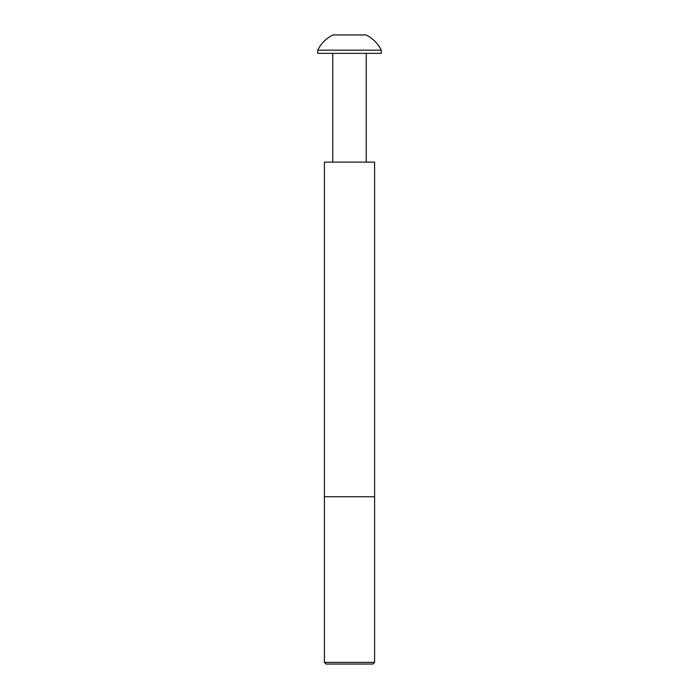 <?xml version="1.0" encoding="UTF-8"?>
<svg xmlns="http://www.w3.org/2000/svg" width="699" height="699" viewBox="0 0 699 699"><rect width="100%" height="100%" fill="white"/><g stroke="black" fill="none" stroke-linecap="round" stroke-linejoin="round"><path stroke-width="1.05" d="M374.594 662.381L374.594 162.107L324.406 162.107L324.406 496.736L374.594 496.736L324.406 496.736L324.406 662.381L374.594 662.381L372.925 664.05L326.075 664.05L324.406 662.381M332.934 34.95L366.066 34.95L332.934 34.95C326.188 38.349 321.112 43.425 317.713 50.179L317.713 53.351L381.287 53.351L381.287 50.179L317.713 50.179M366.066 34.95C372.812 38.349 377.888 43.425 381.287 50.179M366.232 162.107L366.232 53.351M332.768 162.107L332.768 53.351"/></g></svg>
